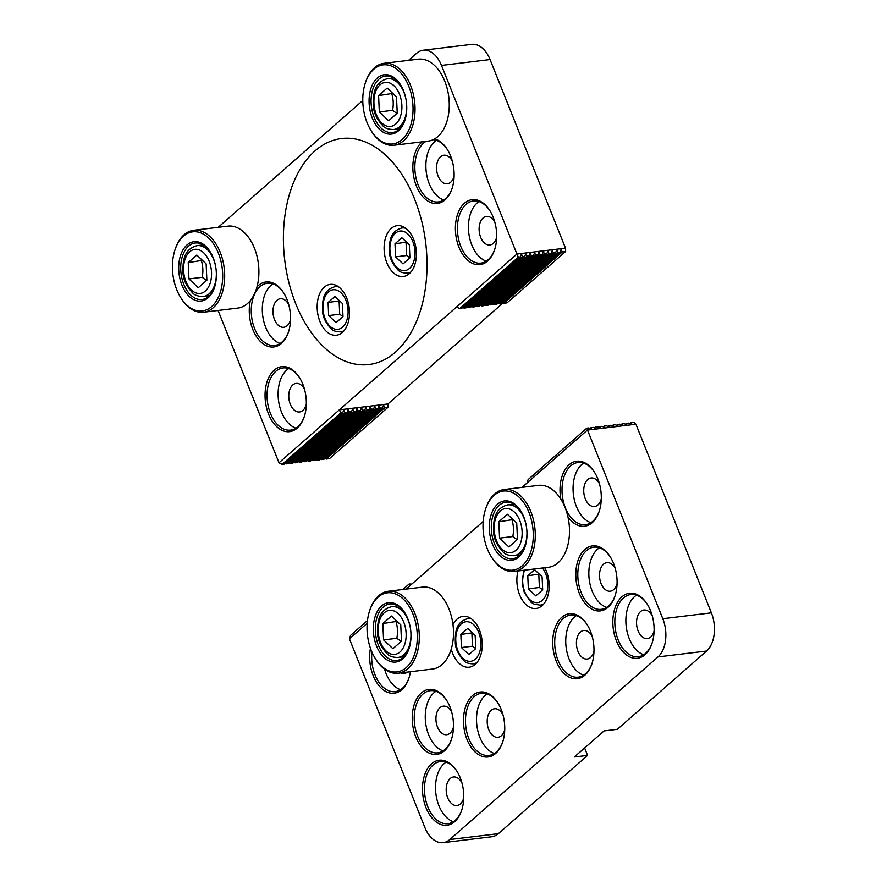 <?xml version="1.0" encoding="UTF-8"?>
<svg xmlns="http://www.w3.org/2000/svg" width="887" height="887" viewBox="0 0 887 887"><rect width="100%" height="100%" fill="white"/><g stroke="black" fill="none" stroke-linecap="round" stroke-linejoin="round"><path stroke-width="1.33" d="M408.996 677.856A31.3 19.525 83.1 0 1 395.17 691.649A31.3 19.525 83.1 0 1 371.919 652.023M370.444 648.231A32.73 20.412 -96.9 0 0 382.918 689.576A32.73 20.412 -96.9 0 0 408.852 678.311A32.73 20.412 -96.9 0 0 410.415 671.725M443.145 842.65L491.72 836.774A28.462 17.751 -96.9 0 0 498.361 833.669L449.787 839.545A28.462 17.751 83.1 0 1 443.145 842.65A28.462 17.751 83.1 0 1 424.851 827.449L349.411 638.828L367.196 623.228M406.069 589.123L483.182 521.467M449.787 839.545L657.977 656.912L706.551 651.036A28.462 17.751 -96.9 0 0 711.363 612.839L662.789 618.716A28.462 17.751 83.1 0 1 657.977 656.912M662.789 618.716L586.762 428.177L528.131 479.612L527 483.038L587.349 430.095L635.924 424.219L711.363 612.839M522.066 487.362L527 483.038M431.548 763.818A32.73 20.412 -96.9 0 0 429.574 814.687A32.73 20.412 -96.9 0 0 461.661 810.352A32.73 20.412 -96.9 0 0 456.927 771.213A32.73 20.412 -96.9 0 0 431.548 763.818M561.781 617.297A32.73 20.412 -96.9 0 0 559.808 668.166A32.73 20.412 -96.9 0 0 591.895 663.831A32.73 20.412 -96.9 0 0 587.161 624.692A32.73 20.412 -96.9 0 0 561.781 617.297M567.946 516.91A32.73 20.412 -96.9 0 0 599.202 511.333A32.73 20.412 -96.9 0 0 594.467 472.194A32.73 20.412 -96.9 0 0 569.088 464.799A32.73 20.412 -96.9 0 0 560.817 499.082M621.898 596.84A32.73 20.412 -96.9 0 0 619.924 647.71A32.73 20.412 -96.9 0 0 652.012 643.363A32.73 20.412 -96.9 0 0 647.277 604.235A32.73 20.412 -96.9 0 0 621.898 596.84M544.729 567.747A25.612 15.977 83.1 0 1 548.41 593.591A25.612 15.977 83.1 0 1 536.103 608.493A25.612 15.977 83.1 0 1 520.58 596.962A25.612 15.977 83.1 0 1 518.008 570.984M452.991 624.581A25.612 15.977 83.1 0 1 457.049 619.137A25.612 15.977 83.1 0 1 463.025 616.354A25.612 15.977 83.1 0 1 481.963 639.86A25.612 15.977 83.1 0 1 469.179 667.201A25.612 15.977 83.1 0 1 451.261 649.062M584.877 549.474A32.73 20.412 -96.9 0 0 582.903 600.344A32.73 20.412 -96.9 0 0 614.99 596.009A32.73 20.412 -96.9 0 0 610.256 556.87A32.73 20.412 -96.9 0 0 584.877 549.474M472.549 695.574A32.73 20.412 -96.9 0 0 470.576 746.444A32.73 20.412 -96.9 0 0 502.663 742.097A32.73 20.412 -96.9 0 0 497.929 702.97A32.73 20.412 -96.9 0 0 472.549 695.574M421.292 692.98A32.73 20.412 -96.9 0 0 419.318 743.849A32.73 20.412 -96.9 0 0 451.405 739.503A32.73 20.412 -96.9 0 0 446.671 700.375A32.73 20.412 -96.9 0 0 421.292 692.98M384.57 669.097A31.3 19.525 -96.9 0 0 400.536 689.698M451.561 739.048A31.3 19.525 83.1 0 1 437.723 752.841A31.3 19.525 83.1 0 1 415.726 730.289A31.3 19.525 83.1 0 1 422.899 694.1A31.3 19.525 83.1 0 1 430.206 690.685A31.3 19.525 83.1 0 1 446.926 700.785M435.883 691.306A31.3 19.525 -96.9 0 0 433.943 692.769A31.3 19.525 -96.9 0 0 425.86 724.546A31.3 19.525 -96.9 0 0 443.09 750.89M461.805 809.898A31.3 19.525 83.1 0 1 447.979 823.679A31.3 19.525 83.1 0 1 425.971 801.127A31.3 19.525 83.1 0 1 433.155 764.938A31.3 19.525 83.1 0 1 440.462 761.534A31.3 19.525 83.1 0 1 457.182 771.623M446.139 762.144A31.3 19.525 -96.9 0 0 444.187 763.607A31.3 19.525 -96.9 0 0 436.116 795.395A31.3 19.525 -96.9 0 0 453.346 821.728M502.818 741.643A31.3 19.525 83.1 0 1 488.981 755.436A31.3 19.525 83.1 0 1 466.983 732.884A31.3 19.525 83.1 0 1 474.157 696.694A31.3 19.525 83.1 0 1 481.464 693.279A31.3 19.525 83.1 0 1 498.184 703.38M487.14 693.9A31.3 19.525 -96.9 0 0 485.2 695.364A31.3 19.525 -96.9 0 0 477.117 727.14A31.3 19.525 -96.9 0 0 494.347 753.484M592.039 663.376A31.3 19.525 83.1 0 1 578.213 677.158A31.3 19.525 83.1 0 1 556.204 654.606A31.3 19.525 83.1 0 1 563.389 618.427A31.3 19.525 83.1 0 1 570.696 615.013A31.3 19.525 83.1 0 1 587.416 625.102M576.362 615.633A31.3 19.525 -96.9 0 0 574.421 617.086A31.3 19.525 -96.9 0 0 566.349 648.874A31.3 19.525 -96.9 0 0 583.579 675.207M599.346 510.879A31.3 19.525 83.1 0 1 585.52 524.672A31.3 19.525 83.1 0 1 563.511 502.109A31.3 19.525 83.1 0 1 570.696 465.93A31.3 19.525 83.1 0 1 578.002 462.515A31.3 19.525 83.1 0 1 594.722 472.605M583.668 463.136A31.3 19.525 -96.9 0 0 581.728 464.588A31.3 19.525 -96.9 0 0 573.656 496.376A31.3 19.525 -96.9 0 0 590.886 522.709M615.134 595.554A31.3 19.525 83.1 0 1 601.308 609.336A31.3 19.525 83.1 0 1 579.3 586.784A31.3 19.525 83.1 0 1 586.484 550.605A31.3 19.525 83.1 0 1 593.791 547.19A31.3 19.525 83.1 0 1 610.511 557.28M599.457 547.811A31.3 19.525 -96.9 0 0 597.516 549.264A31.3 19.525 -96.9 0 0 589.445 581.052A31.3 19.525 -96.9 0 0 606.675 607.384M652.156 642.909A31.3 19.525 83.1 0 1 638.33 656.702A31.3 19.525 83.1 0 1 616.321 634.15A31.3 19.525 83.1 0 1 623.506 597.96A31.3 19.525 83.1 0 1 630.812 594.545A31.3 19.525 83.1 0 1 647.532 604.646M636.489 595.166A31.3 19.525 -96.9 0 0 634.538 596.629A31.3 19.525 -96.9 0 0 626.466 628.406A31.3 19.525 -96.9 0 0 643.696 654.75M584.622 747.985L587.582 755.402L574.332 756.999L604.08 730.91L617.33 729.314L706.551 651.036M498.361 833.669L587.582 755.402M629.748 423.775L630.79 422.855L634.061 422.456L635.924 424.219M367.451 620.567L350.542 635.402L349.411 638.828M409.75 585.886L409.162 583.979L402.853 589.511M409.162 583.979L411.823 584.078M586.762 428.177L588.746 427.944L591.141 429.042M630.79 422.855L631.101 424.163L628.495 423.132L626.377 423.387L626.688 424.707L624.082 423.664L621.953 423.919L622.275 425.239L619.658 424.197L617.54 424.463L617.851 425.771L615.245 424.74L613.128 424.995L613.438 426.303L610.833 425.272L608.704 425.527L609.025 426.835L606.42 425.804L604.291 426.059L604.612 427.368L601.996 426.337L599.878 426.592L600.189 427.911L597.583 426.869L595.465 427.124L595.776 428.443L593.17 427.401L591.041 427.667L591.396 428.809M625.324 424.308L626.377 423.387M620.911 424.84L621.953 423.919M616.498 425.372L617.54 424.463M612.074 425.904L613.128 424.995M607.662 426.447L608.704 425.527M603.249 426.98L604.291 426.059M598.836 427.512L599.878 426.592M594.412 428.044L595.465 427.124M589.999 428.576L591.041 427.667M592.161 636.334A14.38 8.97 -96.9 0 0 583.768 630.48A14.38 8.97 -96.9 0 0 576.583 645.825A14.38 8.97 -96.9 0 0 587.216 659.03A14.38 8.97 -96.9 0 0 590.576 657.455A14.38 8.97 -96.9 0 0 593.98 651.335M502.929 714.612A14.38 8.97 -96.9 0 0 494.536 708.746A14.38 8.97 -96.9 0 0 487.362 724.102A14.38 8.97 -96.9 0 0 497.995 737.297A14.38 8.97 -96.9 0 0 501.343 735.733A14.38 8.97 -96.9 0 0 504.747 729.602M599.468 483.836A14.38 8.97 -96.9 0 0 591.075 477.982A14.38 8.97 -96.9 0 0 583.89 493.327A14.38 8.97 -96.9 0 0 594.523 506.532A14.38 8.97 -96.9 0 0 597.882 504.958A14.38 8.97 -96.9 0 0 601.286 498.838M400.747 672.889A14.38 8.97 -96.9 0 0 404.173 673.51A14.38 8.97 -96.9 0 0 407.355 672.091M615.256 568.512A14.38 8.97 -96.9 0 0 606.852 562.657A14.38 8.97 -96.9 0 0 599.679 578.002A14.38 8.97 -96.9 0 0 610.311 591.208A14.38 8.97 -96.9 0 0 613.671 589.633A14.38 8.97 -96.9 0 0 617.075 583.513M451.671 712.017A14.38 8.97 -96.9 0 0 443.278 706.152A14.38 8.97 -96.9 0 0 436.094 721.508A14.38 8.97 -96.9 0 0 446.726 734.702A14.38 8.97 -96.9 0 0 450.086 733.139A14.38 8.97 -96.9 0 0 453.49 727.007M652.278 615.877A14.38 8.97 -96.9 0 0 643.884 610.012A14.38 8.97 -96.9 0 0 636.7 625.368A14.38 8.97 -96.9 0 0 647.333 638.562A14.38 8.97 -96.9 0 0 650.692 636.999A14.38 8.97 -96.9 0 0 654.096 630.868M461.927 782.855A14.38 8.97 -96.9 0 0 453.534 776.99A14.38 8.97 -96.9 0 0 446.349 792.346A14.38 8.97 -96.9 0 0 456.982 805.54A14.38 8.97 -96.9 0 0 460.342 803.977A14.38 8.97 -96.9 0 0 463.746 797.856M408.563 60.349L416.557 53.331A28.462 17.751 83.1 0 1 423.199 50.226A28.462 17.751 83.1 0 1 441.493 65.427L516.933 254.048L278.995 462.781L282.133 464.389L340.763 412.954L339.344 409.849L387.918 403.962L388.062 407.233L329.432 458.668L326.161 459.056L324.919 458.424M362.772 100.508L218.213 227.327M218.08 310.472L278.995 462.781M250.334 300.593A32.73 20.412 -96.9 0 0 257.407 337.947A32.73 20.412 -96.9 0 0 281.467 343.402A32.73 20.412 -96.9 0 0 288.452 332.093A32.73 20.412 -96.9 0 0 283.718 292.954A32.73 20.412 -96.9 0 0 257.008 286.845M487.606 261.088A32.73 20.412 -96.9 0 0 494.591 249.779A32.73 20.412 -96.9 0 0 489.857 210.651A32.73 20.412 -96.9 0 0 461.861 206.05A32.73 20.412 -96.9 0 0 459.932 249.469A32.73 20.412 -96.9 0 0 487.606 261.088M395.447 352.128A113.824 71.015 83.1 0 1 368.892 364.535A113.824 71.015 83.1 0 1 284.716 260.057A113.824 71.015 83.1 0 1 341.539 138.527A113.824 71.015 83.1 0 1 421.547 220.553A113.824 71.015 83.1 0 1 395.447 352.128M422.19 141.831A32.73 20.412 -96.9 0 0 416.291 185.76A32.73 20.412 -96.9 0 0 445.052 199.897A32.73 20.412 -96.9 0 0 452.037 188.587A32.73 20.412 -96.9 0 0 447.303 149.459A32.73 20.412 -96.9 0 0 434.663 138.882M297.256 428.077A32.73 20.412 -96.9 0 0 304.241 416.757A32.73 20.412 -96.9 0 0 299.507 377.629A32.73 20.412 -96.9 0 0 271.511 373.028A32.73 20.412 -96.9 0 0 269.581 416.447A32.73 20.412 -96.9 0 0 297.256 428.077M288.597 331.627A31.3 19.525 83.1 0 1 282.077 342.005A31.3 19.525 83.1 0 1 274.77 345.42A31.3 19.525 83.1 0 1 251.62 316.692A31.3 19.525 83.1 0 1 267.242 283.263A31.3 19.525 83.1 0 1 283.973 293.364M272.919 283.884A31.3 19.525 -96.9 0 0 262.663 315.351A31.3 19.525 -96.9 0 0 280.126 343.469M304.385 416.302A31.3 19.525 83.1 0 1 297.855 426.68A31.3 19.525 83.1 0 1 290.559 430.095A31.3 19.525 83.1 0 1 267.408 401.367A31.3 19.525 83.1 0 1 283.031 367.939A31.3 19.525 83.1 0 1 299.762 378.039M288.707 368.56A31.3 19.525 -96.9 0 0 278.451 400.026A31.3 19.525 -96.9 0 0 295.914 428.144M452.182 188.133A31.3 19.525 83.1 0 1 445.651 198.511A31.3 19.525 83.1 0 1 438.344 201.926A31.3 19.525 83.1 0 1 415.837 177.112A31.3 19.525 83.1 0 1 426.082 141.355M433.089 139.702A31.3 19.525 83.1 0 1 447.547 149.859M436.504 140.39A31.3 19.525 -96.9 0 0 426.237 171.856A31.3 19.525 -96.9 0 0 443.711 199.963M494.735 249.325A31.3 19.525 83.1 0 1 488.205 259.703A31.3 19.525 83.1 0 1 480.909 263.117A31.3 19.525 83.1 0 1 457.759 234.379A31.3 19.525 83.1 0 1 473.381 200.961A31.3 19.525 83.1 0 1 490.112 211.051M479.058 201.582A31.3 19.525 -96.9 0 0 468.791 233.048A31.3 19.525 -96.9 0 0 486.264 261.155M456.594 306.991L459.732 308.598L518.352 257.163L516.933 254.048L565.507 248.172L490.067 59.551A28.462 17.751 -96.9 0 0 471.773 44.35L423.199 50.226M459.732 308.598L461.728 308.354L520.347 256.931L521.201 254.591L522.643 256.642L524.771 256.387L525.614 254.059L527.055 256.11L468.436 307.545L470.553 307.29L529.184 255.855L530.038 253.516L531.479 255.578L472.849 307.013L474.977 306.747L533.597 255.323L534.451 252.983L535.892 255.046L477.261 306.47L479.39 306.215L538.01 254.791L538.864 252.451L540.305 254.514L481.685 305.937L483.803 305.682L542.434 254.259L543.276 251.919L544.729 253.981L486.098 305.405L488.216 305.15L546.847 253.715L547.7 251.387L549.142 253.438L490.511 304.873L492.64 304.618L551.259 253.183L552.113 250.855L553.555 252.906L494.935 304.341L497.053 304.075L555.672 252.651L556.526 250.311L557.967 252.374L499.348 303.797L501.465 303.542L560.096 252.119L560.95 249.779L562.391 251.841L503.761 303.265L507.031 302.877L565.651 251.442L565.507 248.172M518.352 257.163L520.347 256.931M503.761 303.265L502.508 302.633M499.348 303.797L498.095 303.166M494.935 304.341L493.682 303.698M490.511 304.873L489.269 304.23M486.098 305.405L484.845 304.762M481.685 305.937L480.432 305.294M477.261 306.47L476.02 305.838M472.849 307.013L471.607 306.37M468.436 307.545L467.183 306.902M522.643 256.642L464.023 308.077L466.141 307.822L524.771 256.387M464.023 308.077L462.77 307.434M282.133 464.389L284.128 464.145L342.759 412.721L343.613 410.382L345.054 412.444L347.172 412.178L348.026 409.849L349.467 411.901L290.836 463.336L292.965 463.081L351.585 411.646L352.438 409.317L353.88 411.368L295.26 462.803L297.378 462.537L356.009 411.113L356.851 408.774L358.293 410.836L299.673 462.26L301.791 462.005L360.421 410.581L361.275 408.242L362.716 410.304L304.086 461.728L306.203 461.473L364.834 410.049L365.688 407.71L367.129 409.772L308.499 461.196L310.627 460.941L369.247 409.517L370.101 407.177L371.542 409.229L312.923 460.663L315.04 460.408L373.671 408.974L374.514 406.645L375.966 408.696L317.335 460.131L319.453 459.876L378.084 408.441L378.937 406.102L380.379 408.164L321.748 459.599L323.877 459.333L382.497 407.909L383.35 405.57L384.792 407.632L326.161 459.056M340.763 412.954L342.759 412.721M321.748 459.599L320.506 458.956M317.335 460.131L316.082 459.488M312.923 460.663L311.67 460.02M308.499 461.196L307.257 460.553M304.086 461.728L302.844 461.096M299.673 462.26L298.42 461.628M295.26 462.803L294.007 462.16M290.836 463.336L289.594 462.692M345.054 412.444L286.423 463.868L288.541 463.613L347.172 412.178M286.423 463.868L285.17 463.225M527.055 256.11L529.184 255.855M531.479 255.578L533.597 255.323M535.892 255.046L538.01 254.791M540.305 254.514L542.434 254.259M544.729 253.981L546.847 253.715M549.142 253.438L551.259 253.183M553.555 252.906L555.672 252.651M562.391 251.841L565.651 251.442M557.967 252.374L560.096 252.119M349.467 411.901L351.585 411.646M353.88 411.368L356.009 411.113M358.293 410.836L360.421 410.581M362.716 410.304L364.834 410.049M367.129 409.772L369.247 409.517M371.542 409.229L373.671 408.974M375.966 408.696L378.084 408.441M380.379 408.164L382.497 407.909M384.792 407.632L388.062 407.233M503.095 302.922L387.918 403.962M304.507 389.271A14.38 8.97 -96.9 0 0 296.103 383.406A14.38 8.97 -96.9 0 0 292.754 384.98A14.38 8.97 -96.9 0 0 289.45 401.6A14.38 8.97 -96.9 0 0 299.562 411.956A14.38 8.97 -96.9 0 0 306.314 404.261M494.857 222.282A14.38 8.97 -96.9 0 0 486.453 216.428A14.38 8.97 -96.9 0 0 483.105 217.991A14.38 8.97 -96.9 0 0 479.8 234.611A14.38 8.97 -96.9 0 0 489.912 244.978A14.38 8.97 -96.9 0 0 496.665 237.284M288.718 304.596A14.38 8.97 -96.9 0 0 280.314 298.731A14.38 8.97 -96.9 0 0 276.966 300.305A14.38 8.97 -96.9 0 0 273.662 316.925A14.38 8.97 -96.9 0 0 283.773 327.281A14.38 8.97 -96.9 0 0 290.537 319.586M452.303 161.09A14.38 8.97 -96.9 0 0 443.899 155.236A14.38 8.97 -96.9 0 0 440.551 156.799A14.38 8.97 -96.9 0 0 437.247 173.42A14.38 8.97 -96.9 0 0 447.358 183.786A14.38 8.97 -96.9 0 0 454.111 176.092M295.726 303.709A113.824 71.015 -96.9 0 0 368.892 364.535A113.824 71.015 -96.9 0 0 425.716 243.005A113.824 71.015 -96.9 0 0 341.539 138.527A113.824 71.015 -96.9 0 0 295.726 303.709M391.189 228.469A25.612 15.977 83.1 0 1 397.165 225.675A25.612 15.977 83.1 0 1 416.103 249.18A25.612 15.977 83.1 0 1 403.319 276.522A25.612 15.977 83.1 0 1 385.313 258.073A25.612 15.977 83.1 0 1 391.189 228.469M324.265 287.166A25.612 15.977 83.1 0 1 330.241 284.383A25.612 15.977 83.1 0 1 349.19 307.889A25.612 15.977 83.1 0 1 336.395 335.231A25.612 15.977 83.1 0 1 318.4 316.781A25.612 15.977 83.1 0 1 324.265 287.166M369.092 99.2A29.881 18.638 -96.9 0 0 383.106 132.108A29.881 18.638 -96.9 0 0 404.838 120.488A29.881 18.638 -96.9 0 0 400.514 84.753A29.881 18.638 -96.9 0 0 380.756 75.761A29.881 18.638 -96.9 0 0 369.092 99.2M404.982 120.033A28.462 17.751 83.1 0 1 392.431 132.529A28.462 17.751 83.1 0 1 371.088 99.322A28.462 17.751 83.1 0 1 385.59 76.027A28.462 17.751 83.1 0 1 400.769 85.163M362.816 97.47A39.837 24.858 83.1 0 1 365.322 82.979A39.837 24.858 83.1 0 1 400.991 73.166A39.837 24.858 83.1 0 1 408.064 131.631A39.837 24.858 83.1 0 1 371.088 130.611A39.837 24.858 83.1 0 1 362.816 97.47M371.088 130.611L371.586 131.42A41.268 25.745 -96.9 0 0 393.961 145.246A41.268 25.745 -96.9 0 0 414.562 101.185A41.268 25.745 -96.9 0 0 384.049 63.31A41.268 25.745 -96.9 0 0 365.621 82.07L365.322 82.979M393.961 145.246L428.188 141.1A41.268 25.745 -96.9 0 0 448.789 97.049A41.268 25.745 -96.9 0 0 418.276 59.174L384.049 63.31M208.112 297.799A29.881 18.638 -96.9 0 0 214.488 287.466A29.881 18.638 -96.9 0 0 210.164 251.742A29.881 18.638 -96.9 0 0 184.607 247.54A29.881 18.638 -96.9 0 0 182.844 287.188A29.881 18.638 -96.9 0 0 208.112 297.799M214.643 287.011A28.462 17.751 83.1 0 1 208.722 296.413A28.462 17.751 83.1 0 1 202.081 299.507A28.462 17.751 83.1 0 1 181.037 273.396A28.462 17.751 83.1 0 1 195.24 243.005A28.462 17.751 83.1 0 1 210.419 252.152M211.638 306.603A39.837 24.858 83.1 0 1 180.737 297.6A39.837 24.858 83.1 0 1 174.972 249.957A39.837 24.858 83.1 0 1 214.044 244.668A39.837 24.858 83.1 0 1 211.638 306.603M180.737 297.6L181.236 298.398A41.268 25.745 -96.9 0 0 203.611 312.224A41.268 25.745 -96.9 0 0 213.246 307.722A41.268 25.745 -96.9 0 0 222.704 260.024A41.268 25.745 -96.9 0 0 193.699 230.298A41.268 25.745 -96.9 0 0 175.271 249.059L174.972 249.957M203.611 312.224L237.838 308.077A41.268 25.745 -96.9 0 0 247.462 303.587A41.268 25.745 -96.9 0 0 256.931 255.888A41.268 25.745 -96.9 0 0 227.926 226.152L193.699 230.298M409.905 257.884L403.042 263.905L395.58 256.864L394.992 243.792L401.866 237.76L409.317 244.812L409.905 257.884L406.623 255.523L395.58 256.864M406.501 242.14L394.992 243.792M406.035 242.45L406.623 255.523M342.992 316.581L336.118 322.613L328.667 315.561L328.068 302.489L334.942 296.469L342.404 303.509L342.992 316.581L339.699 314.231L328.667 315.561M339.577 300.848L328.068 302.489M339.111 301.159L339.699 314.231M542.689 589.855L535.815 595.876L528.364 588.835L527.776 575.763L534.639 569.731L542.101 576.783L542.689 589.855L539.396 587.493L528.364 588.835M539.274 574.111L527.776 575.763M538.808 574.421L539.396 587.493M475.765 648.552L468.901 654.584L461.44 647.532L460.852 634.46L467.715 628.439L475.177 635.48L475.765 648.552L472.483 646.202L461.44 647.532M472.361 632.819L460.852 634.46M471.895 633.13L472.483 646.202M397.232 113.214L388.639 120.754L379.314 111.939L378.583 95.608L387.164 88.068L396.489 96.883L397.232 113.214M379.314 111.939L392.564 110.343L396.921 113.481M392.775 93.368L378.583 95.608M391.832 94C393.407 99.289 393.651 104.733 392.564 110.343M206.882 280.203L198.289 287.732L188.964 278.928L188.232 262.585L196.814 255.057L206.139 263.86L206.882 280.203M188.964 278.928L202.214 277.321L206.571 280.469M202.424 260.357L188.232 262.585M201.482 260.978C203.056 266.266 203.3 271.71 202.214 277.321M517.476 539.418L508.883 546.957L499.569 538.143L498.827 521.8L507.408 514.272L516.733 523.075L517.476 539.418M499.569 538.143L512.808 536.546L517.176 539.684M513.03 519.571L498.827 521.8M512.076 520.203C513.651 525.481 513.895 530.936 512.808 536.546M401.478 641.179L392.897 648.707L383.572 639.893L382.829 623.561L391.422 616.021L400.747 624.836L401.478 641.179M383.572 639.893L396.822 638.296L401.179 641.445M397.032 621.332L382.829 623.561M396.079 621.953C397.653 627.242 397.897 632.686 396.822 638.296M389.471 602.628A29.881 18.638 -96.9 0 0 376.92 646.978A29.881 18.638 -96.9 0 0 409.095 648.441A29.881 18.638 -96.9 0 0 404.771 612.717A29.881 18.638 -96.9 0 0 389.471 602.628M409.24 647.987A28.462 17.751 83.1 0 1 396.677 660.482A28.462 17.751 83.1 0 1 375.633 634.36A28.462 17.751 83.1 0 1 389.837 603.98A28.462 17.751 83.1 0 1 390.701 603.914A28.462 17.751 83.1 0 1 405.015 613.128M388.573 592.716A39.837 24.858 83.1 0 1 416.203 648.22A39.837 24.858 83.1 0 1 375.345 658.575A39.837 24.858 83.1 0 1 369.58 610.932A39.837 24.858 83.1 0 1 388.573 592.716M375.345 658.575L375.844 659.374A41.268 25.745 -96.9 0 0 398.219 673.2A41.268 25.745 -96.9 0 0 418.93 630.136A41.268 25.745 -96.9 0 0 389.548 591.163A41.268 25.745 -96.9 0 0 388.306 591.263A41.268 25.745 -96.9 0 0 369.868 610.034L369.58 610.932M398.219 673.2L432.435 669.053A41.268 25.745 -96.9 0 0 453.146 625.989A41.268 25.745 -96.9 0 0 423.764 587.028A41.268 25.745 -96.9 0 0 422.522 587.127L388.306 591.263M520.203 510.092A29.881 18.638 -96.9 0 0 492.74 510.768A29.881 18.638 -96.9 0 0 498.549 554.286A29.881 18.638 -96.9 0 0 525.082 546.691A29.881 18.638 -96.9 0 0 520.758 510.956A29.881 18.638 -96.9 0 0 520.203 510.092M525.237 546.237A28.462 17.751 83.1 0 1 512.675 558.732A28.462 17.751 83.1 0 1 491.631 532.61A28.462 17.751 83.1 0 1 505.834 502.23A28.462 17.751 83.1 0 1 520.736 510.934A28.462 17.751 83.1 0 1 521.013 511.367M524.217 503.262A39.837 24.858 83.1 0 1 527.155 559.863A39.837 24.858 83.1 0 1 491.331 556.814A39.837 24.858 83.1 0 1 485.566 509.171A39.837 24.858 83.1 0 1 524.217 503.262M491.331 556.814L491.841 557.624A41.268 25.745 -96.9 0 0 514.205 571.439A41.268 25.745 -96.9 0 0 534.473 545.228A41.268 25.745 -96.9 0 0 525.891 502.142A41.268 25.745 -96.9 0 0 504.293 489.513A41.268 25.745 -96.9 0 0 485.865 508.273L485.566 509.171M514.205 571.439L548.432 567.303A41.268 25.745 -96.9 0 0 568.689 541.081A41.268 25.745 -96.9 0 0 560.118 498.006A41.268 25.745 -96.9 0 0 538.52 485.377L504.293 489.513M560.495 250.877L561.538 249.968M382.907 406.667L383.938 405.758M556.082 251.409L557.114 250.5M378.494 407.2L379.525 406.301M551.67 251.941L552.701 251.043M374.07 407.732L375.112 406.834M547.257 252.485L548.288 251.575M369.657 408.275L370.688 407.366M542.833 253.017L543.875 252.108M365.244 408.807L366.276 407.898M538.42 253.549L539.451 252.64M360.832 409.339L361.863 408.43M534.007 254.081L535.038 253.172M356.408 409.872L357.45 408.974M529.594 254.613L530.626 253.715M351.995 410.404L353.026 409.506M525.171 255.146L526.213 254.247M347.582 410.947L348.613 410.038M520.758 255.689L521.789 254.78M343.169 411.479L344.2 410.57M441.493 65.427L490.067 59.551M409.495 268.439A19.924 12.429 83.1 0 1 389.914 249.934A19.924 12.429 83.1 0 1 407.942 234.124A19.924 12.429 83.1 0 1 409.495 268.439M405.791 228.336A22.763 14.203 -96.9 0 0 401.922 227.97C389.803 231.452 389.315 241.353 389.448 252.03C389.581 258.017 392.486 264.082 398.196 270.202C399.893 272.098 402.964 273.085 407.388 273.163A22.763 14.203 -96.9 0 0 411.069 271.888M342.57 327.148A19.924 12.429 83.1 0 1 322.99 308.643A19.924 12.429 83.1 0 1 341.029 292.832A19.924 12.429 83.1 0 1 342.57 327.148M338.878 287.033A22.763 14.203 -96.9 0 0 335.009 286.667C322.879 290.149 322.402 300.061 322.535 310.727C322.657 316.726 325.573 322.779 331.272 328.911C332.969 330.796 336.04 331.782 340.475 331.871A22.763 14.203 -96.9 0 0 344.145 330.596M542.467 568.024A19.924 12.429 83.1 0 1 542.267 600.41A19.924 12.429 83.1 0 1 526.434 595.266A19.924 12.429 83.1 0 1 524.672 570.175M523.663 570.297L522.232 584.001L524.339 592.605L530.969 602.173L534.307 604.224L540.172 605.134A22.763 14.203 -96.9 0 0 543.842 603.859M475.354 659.119A19.924 12.429 83.1 0 1 455.774 640.614A19.924 12.429 83.1 0 1 473.802 624.803A19.924 12.429 83.1 0 1 475.354 659.119M471.651 619.004A22.763 14.203 -96.9 0 0 467.782 618.638C455.663 622.12 455.175 632.032 455.308 642.698C455.441 648.696 458.346 654.75 464.056 660.882C465.753 662.766 468.824 663.753 473.248 663.842A22.763 14.203 -96.9 0 0 476.929 662.567M395.746 124.025A22.197 13.848 83.1 0 1 373.937 103.413A22.197 13.848 83.1 0 1 394.028 85.795A22.197 13.848 83.1 0 1 395.746 124.025M406.157 100.386A25.612 15.977 -96.9 0 0 387.475 78.666C374.159 82.269 373.061 93.678 373.372 105.741C373.505 112.449 376.775 119.257 383.195 126.165C385.113 128.305 388.595 129.413 393.628 129.513A25.612 15.977 -96.9 0 0 399.605 126.73A25.612 15.977 -96.9 0 0 406.59 103.967M205.396 291.014A22.197 13.848 83.1 0 1 183.587 270.391A22.197 13.848 83.1 0 1 203.677 252.773A22.197 13.848 83.1 0 1 205.396 291.014M215.807 267.364A25.612 15.977 -96.9 0 0 197.125 245.644C183.809 249.247 182.711 260.656 183.021 272.73C183.154 279.438 186.425 286.246 192.845 293.142C194.763 295.282 198.244 296.402 203.278 296.502A25.612 15.977 -96.9 0 0 209.254 293.708A25.612 15.977 -96.9 0 0 216.24 270.956M516.001 550.228A22.197 13.848 83.1 0 1 494.181 529.617A22.197 13.848 83.1 0 1 514.272 511.987A22.197 13.848 83.1 0 1 516.001 550.228M526.401 526.579A25.612 15.977 -96.9 0 0 507.719 504.869C494.403 508.473 493.305 519.882 493.615 531.945C493.749 538.653 497.019 545.461 503.439 552.368C505.357 554.497 508.839 555.617 513.872 555.717A25.612 15.977 -96.9 0 0 519.849 552.923A25.612 15.977 -96.9 0 0 526.845 530.171M400.004 651.978A22.197 13.848 83.1 0 1 378.184 631.367A22.197 13.848 83.1 0 1 398.274 613.749A22.197 13.848 83.1 0 1 400.004 651.978M410.415 628.34A25.612 15.977 -96.9 0 0 391.732 606.619C378.405 610.223 377.308 621.632 377.618 633.695C377.751 640.414 381.022 647.222 387.442 654.118C389.36 656.258 392.841 657.367 397.886 657.467A25.612 15.977 -96.9 0 0 403.862 654.684A25.612 15.977 -96.9 0 0 410.847 631.921M407.388 273.163L410.249 272.819M401.922 227.97L404.771 227.615M340.475 331.871L343.324 331.527M335.009 286.667L337.858 286.324M540.172 605.134L543.021 604.79M473.248 663.842L476.108 663.498M467.782 618.638L470.631 618.294M393.628 129.513L399.771 128.77M387.475 78.666L393.617 77.923M203.278 296.502L209.421 295.759M197.125 245.644L203.267 244.901M513.872 555.717L520.015 554.974M507.719 504.869L513.861 504.126M397.886 657.467L404.017 656.724M391.732 606.619L397.864 605.876"/></g></svg>
